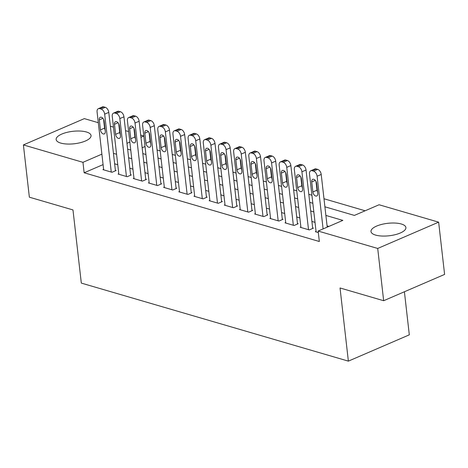 <?xml version="1.0" encoding="UTF-8"?>
<svg xmlns="http://www.w3.org/2000/svg" width="468" height="468" viewBox="0 0 468 468"><rect width="100%" height="100%" fill="white"/><g stroke="black" fill="none" stroke-linecap="round" stroke-linejoin="round"><path stroke-width="0.7" d="M375.605 235.088A17.568 6.265 173.5 0 1 370.995 231.531A17.568 6.265 173.5 0 1 381.771 224.383A17.568 6.265 173.5 0 1 401.298 223.996A17.568 6.265 173.5 0 1 405.902 227.553A17.568 6.265 173.5 0 1 395.132 234.702A17.568 6.265 173.5 0 1 375.605 235.088M60.746 143.079A17.568 6.265 173.5 0 1 56.142 139.522A17.568 6.265 173.5 0 1 66.912 132.38A17.568 6.265 173.5 0 1 86.44 131.994A17.568 6.265 173.5 0 1 91.049 135.55A17.568 6.265 173.5 0 1 80.28 142.693A17.568 6.265 173.5 0 1 60.746 143.079M404.405 291.763L409.313 334.836L348.373 361.132L81.315 283.093L72.979 209.933L29.355 197.18L23.4 144.922L84.339 118.62L98.303 122.704M104.142 124.406L104.528 124.523M110.36 126.225L113.478 127.138M119.311 128.84L119.697 128.957M125.535 130.66L128.653 131.572M134.486 133.275L134.872 133.392M140.71 135.094L143.828 136.007M365.128 210.775L323.985 198.754M311.928 195.232L308.81 194.319M296.753 190.798L293.635 189.885M281.578 186.363L278.46 185.451M266.409 181.929L263.291 181.017M251.234 177.495L248.116 176.582M236.059 173.061L232.941 172.148M220.884 168.626L217.766 167.719M205.709 164.192L202.591 163.285M190.54 159.758L187.422 158.851M175.365 155.323L172.247 154.417M160.191 150.889L157.072 149.982M324.903 206.797L354.381 215.415L379.086 204.756L438.645 222.16L377.705 248.455L318.152 231.052L342.857 220.393L325.886 215.432M377.705 248.455L383.661 300.719L444.6 274.418L438.645 222.16M316.046 231.397L315.35 231.695L318.322 232.567M300.877 226.962L300.175 227.261L309.278 229.923L313.396 228.144L312.642 227.922M285.702 222.528L285 222.826L294.109 225.488L298.221 223.71L297.467 223.488M270.527 218.094L269.825 218.392L278.934 221.054L283.052 219.276L282.292 219.053M255.352 213.66L254.656 213.958L263.759 216.62L267.877 214.841L267.117 214.619M240.178 209.225L239.481 209.524L248.584 212.185L252.702 210.407L251.942 210.19M225.009 204.791L224.307 205.089L233.409 207.751L237.528 205.973L236.767 205.756M209.834 200.357L209.132 200.661L218.24 203.317L222.353 201.544L221.598 201.322M194.659 195.922L193.957 196.227L203.065 198.882L207.184 197.11L206.423 196.888M179.484 191.488L178.788 191.792L187.89 194.448L192.009 192.676L191.248 192.453M164.309 187.054L163.613 187.358L172.715 190.014L176.834 188.241L176.073 188.019M149.14 182.619L148.438 182.924L157.541 185.58L161.659 183.807L160.898 183.585M133.965 178.185L133.263 178.489L142.366 181.151L146.484 179.373L145.729 179.15M118.79 173.751L118.088 174.055L127.197 176.717L131.315 174.938L130.554 174.716M145.022 146.507L142.149 147.748M103.077 164.607L84.146 172.78L319.34 241.506L318.152 231.052M328.893 226.418L327.073 225.886M315.017 222.358L311.899 221.452M299.848 217.924L296.73 217.017M284.673 213.496L281.555 212.583M269.498 209.061L266.38 208.149M254.323 204.627L251.205 203.715M239.148 200.193L236.03 199.28M223.979 195.759L220.861 194.846M208.804 191.324L205.686 190.412M193.629 186.89L190.511 185.977M178.454 182.456L175.336 181.543M163.279 178.021L160.161 177.109M148.11 173.587L144.992 172.674M132.935 169.153L129.817 168.24M117.76 164.718L114.642 163.806M103.615 169.317L102.919 169.621L112.022 172.282L116.14 170.504L115.38 170.282M383.661 300.719L340.037 287.972L348.373 361.132M84.146 172.78L82.959 162.326L23.4 144.922M101.889 154.153L82.959 162.326M313.829 211.91L310.711 210.998M298.654 207.476L295.536 206.564M283.479 203.042L280.361 202.129M268.304 198.607L265.186 197.695M253.135 194.173L250.017 193.261M237.96 189.739L234.842 188.826M222.786 185.305L219.667 184.392M207.611 180.87L204.493 179.958M192.436 176.436L189.318 175.523M177.267 172.002L174.149 171.089M162.092 167.567L158.974 166.655M146.917 163.133L143.799 162.226M131.742 158.699L128.624 157.792M116.567 154.264L113.449 153.358M127.641 149.157L130.759 150.07M142.816 153.592L145.934 154.504M157.991 158.026L161.109 158.939M173.16 162.46L176.284 163.373M188.335 166.895L191.453 167.807M203.51 171.329L206.628 172.242M218.685 175.763L221.803 176.676M233.86 180.198L236.978 181.104M249.034 184.632L252.153 185.539M264.204 189.066L267.322 189.973M279.378 193.5L282.496 194.407M294.553 197.929L297.671 198.841M309.728 202.363L312.846 203.276M143.834 136.053L140.956 137.294M129.852 142.085L126.98 143.325M103.674 169.843L97.081 111.94A4.505 2.72 -113.3 0 1 98.327 108.687A4.505 2.72 -113.3 0 1 99.637 108.64L101.152 109.085A4.505 2.72 -113.3 0 1 104.662 114.157L111.261 172.06M115.438 170.802L108.781 112.378L104.662 114.157M99.304 119.861A3.604 2.176 66.7 0 1 100.298 117.263A3.604 2.176 66.7 0 1 104.159 121.282L105.3 131.315A3.604 2.176 66.7 0 1 104.3 133.912A3.604 2.176 66.7 0 1 100.444 129.893L99.304 119.861L102.878 118.316M105.154 130.046A3.604 2.176 66.7 0 1 104.563 128.121L103.563 119.358M98.327 108.687L102.445 106.909A4.505 2.72 66.7 0 1 103.756 106.868L105.271 107.312A4.505 2.72 66.7 0 1 108.781 112.378M118.849 174.277L112.25 116.374A4.505 2.72 -113.3 0 1 113.502 113.121A4.505 2.72 -113.3 0 1 114.812 113.075L116.327 113.519A4.505 2.72 -113.3 0 1 119.837 118.585L126.436 176.494M130.613 175.237L123.956 116.813L119.837 118.585M114.473 124.295A3.604 2.176 66.7 0 1 115.473 121.698A3.604 2.176 66.7 0 1 119.328 125.716L120.475 135.749A3.604 2.176 66.7 0 1 119.475 138.347A3.604 2.176 66.7 0 1 115.619 134.328L114.473 124.295L118.053 122.751M120.329 134.48A3.604 2.176 66.7 0 1 119.738 132.555L118.737 123.792M113.502 113.121L117.62 111.343A4.505 2.72 66.7 0 1 118.93 111.302L120.446 111.741A4.505 2.72 66.7 0 1 123.956 116.813M134.023 178.712L127.425 120.802A4.505 2.72 -113.3 0 1 128.677 117.556A4.505 2.72 -113.3 0 1 129.981 117.509L131.502 117.954A4.505 2.72 -113.3 0 1 135.012 123.02L141.611 180.929M145.788 179.671L139.131 121.247L135.012 123.02M129.648 128.729A3.604 2.176 66.7 0 1 130.648 126.132A3.604 2.176 66.7 0 1 134.503 130.151L135.65 140.184A3.604 2.176 66.7 0 1 134.649 142.781A3.604 2.176 66.7 0 1 130.794 138.762L129.648 128.729L133.228 127.185M135.504 138.914A3.604 2.176 66.7 0 1 134.907 136.989L133.912 128.226M128.677 117.556L132.795 115.777A4.505 2.72 66.7 0 1 134.1 115.736L135.621 116.175A4.505 2.72 66.7 0 1 139.131 121.247M149.198 183.146L142.6 125.237A4.505 2.72 -113.3 0 1 143.851 121.99A4.505 2.72 -113.3 0 1 145.156 121.943L146.677 122.388A4.505 2.72 -113.3 0 1 150.187 127.454L156.786 185.363M160.963 184.105L154.305 125.681L150.187 127.454M144.823 133.164A3.604 2.176 66.7 0 1 145.823 130.566A3.604 2.176 66.7 0 1 149.678 134.585L150.819 144.618A3.604 2.176 66.7 0 1 149.819 147.215A3.604 2.176 66.7 0 1 145.963 143.196L144.823 133.164L148.397 131.619M150.678 143.343A3.604 2.176 66.7 0 1 150.082 141.418L149.087 132.66M143.851 121.99L147.964 120.212A4.505 2.72 66.7 0 1 149.274 120.171L150.79 120.609A4.505 2.72 66.7 0 1 154.305 125.681M164.373 187.58L157.774 129.671A4.505 2.72 -113.3 0 1 159.021 126.424A4.505 2.72 -113.3 0 1 160.331 126.378L161.846 126.822A4.505 2.72 -113.3 0 1 165.362 131.888L171.955 189.797M176.132 188.54L169.474 130.116L165.362 131.888M159.998 137.598A3.604 2.176 66.7 0 1 160.998 135A3.604 2.176 66.7 0 1 164.853 139.019L165.994 149.052A3.604 2.176 66.7 0 1 164.993 151.65A3.604 2.176 66.7 0 1 161.138 147.631L159.998 137.598L163.572 136.053M165.847 147.777A3.604 2.176 66.7 0 1 165.257 145.852L164.256 137.095M159.021 126.424L163.139 124.646A4.505 2.72 66.7 0 1 164.449 124.605L165.964 125.044A4.505 2.72 66.7 0 1 169.474 130.116M179.542 192.015L172.949 134.105A4.505 2.72 -113.3 0 1 174.195 130.859A4.505 2.72 -113.3 0 1 175.506 130.812L177.021 131.256A4.505 2.72 -113.3 0 1 180.531 136.323L187.13 194.226M191.307 192.974L184.649 134.55L180.531 136.323M175.172 142.032A3.604 2.176 66.7 0 1 176.173 139.435A3.604 2.176 66.7 0 1 180.028 143.448L181.169 153.486A3.604 2.176 66.7 0 1 180.168 156.084A3.604 2.176 66.7 0 1 176.313 152.065L175.172 142.032L178.747 140.488M181.022 152.211A3.604 2.176 66.7 0 1 180.432 150.286L179.431 141.523M174.195 130.859L178.314 129.08A4.505 2.72 66.7 0 1 179.624 129.033L181.139 129.478A4.505 2.72 66.7 0 1 184.649 134.55M194.717 196.443L188.118 138.54A4.505 2.72 -113.3 0 1 189.37 135.293A4.505 2.72 -113.3 0 1 190.681 135.246L192.196 135.691A4.505 2.72 -113.3 0 1 195.706 140.757L202.305 198.66M206.482 197.408L199.824 138.978L195.706 140.757M190.341 146.466A3.604 2.176 66.7 0 1 191.342 143.869A3.604 2.176 66.7 0 1 195.197 147.882L196.344 157.921A3.604 2.176 66.7 0 1 195.343 160.518A3.604 2.176 66.7 0 1 191.488 156.499L190.341 146.466L193.922 144.922M196.197 156.645A3.604 2.176 66.7 0 1 195.606 154.721L194.606 145.957M189.37 135.293L193.489 133.515A4.505 2.72 66.7 0 1 194.799 133.468L196.314 133.912A4.505 2.72 66.7 0 1 199.824 138.978M209.892 200.877L203.293 142.974A4.505 2.72 -113.3 0 1 204.545 139.727A4.505 2.72 -113.3 0 1 205.856 139.68L207.371 140.125A4.505 2.72 -113.3 0 1 210.881 145.191L217.48 203.094M221.656 201.843L214.999 143.413L210.881 145.191M205.516 150.901A3.604 2.176 66.7 0 1 206.517 148.303A3.604 2.176 66.7 0 1 210.372 152.316L211.518 162.355A3.604 2.176 66.7 0 1 210.518 164.952A3.604 2.176 66.7 0 1 206.663 160.934L205.516 150.901L209.097 149.356M211.372 161.08A3.604 2.176 66.7 0 1 210.775 159.155L209.781 150.392M204.545 139.727L208.664 137.949A4.505 2.72 66.7 0 1 209.968 137.902L211.489 138.347A4.505 2.72 66.7 0 1 214.999 143.413M225.067 205.312L218.468 147.408A4.505 2.72 -113.3 0 1 219.72 144.162A4.505 2.72 -113.3 0 1 221.025 144.115L222.546 144.559A4.505 2.72 -113.3 0 1 226.056 149.625L232.654 207.529M236.831 206.277L230.174 147.847L226.056 149.625M220.691 155.335A3.604 2.176 66.7 0 1 221.692 152.738A3.604 2.176 66.7 0 1 225.547 156.751L226.688 166.789A3.604 2.176 66.7 0 1 225.687 169.387A3.604 2.176 66.7 0 1 221.832 165.368L220.691 155.335L224.266 153.791M226.547 165.514A3.604 2.176 66.7 0 1 225.95 163.589L224.956 154.826M219.72 144.162L223.833 142.383A4.505 2.72 66.7 0 1 225.143 142.336L226.664 142.781A4.505 2.72 66.7 0 1 230.174 147.847M240.242 209.746L233.643 151.843A4.505 2.72 -113.3 0 1 234.889 148.596A4.505 2.72 -113.3 0 1 236.2 148.549L237.721 148.994A4.505 2.72 -113.3 0 1 241.231 154.06L247.824 211.963M252 210.711L245.349 152.281L241.231 154.06M235.866 159.769A3.604 2.176 66.7 0 1 236.866 157.166A3.604 2.176 66.7 0 1 240.722 161.185L241.862 171.218A3.604 2.176 66.7 0 1 240.862 173.821A3.604 2.176 66.7 0 1 237.007 169.802L235.866 159.769L239.44 158.225M241.716 169.948A3.604 2.176 66.7 0 1 241.125 168.024L240.125 159.26M234.889 148.596L239.008 146.817A4.505 2.72 66.7 0 1 240.318 146.771L241.833 147.215A4.505 2.72 66.7 0 1 245.349 152.281M255.411 214.18L248.818 156.277A4.505 2.72 -113.3 0 1 250.064 153.03A4.505 2.72 -113.3 0 1 251.374 152.983L252.89 153.428A4.505 2.72 -113.3 0 1 256.4 158.494L262.998 216.397M267.175 215.145L260.518 156.716L256.4 158.494M251.041 164.204A3.604 2.176 66.7 0 1 252.041 161.6A3.604 2.176 66.7 0 1 255.897 165.619L257.037 175.652A3.604 2.176 66.7 0 1 256.037 178.255A3.604 2.176 66.7 0 1 252.182 174.236L251.041 164.204L254.615 162.659M256.891 174.383A3.604 2.176 66.7 0 1 256.3 172.458L255.3 163.695M250.064 153.03L254.182 151.252A4.505 2.72 66.7 0 1 255.493 151.205L257.008 151.65A4.505 2.72 66.7 0 1 260.518 156.716M270.586 218.614L263.987 160.711A4.505 2.72 -113.3 0 1 265.239 157.464A4.505 2.72 -113.3 0 1 266.549 157.418L268.065 157.862A4.505 2.72 -113.3 0 1 271.575 162.928L278.173 220.832M282.35 219.58L275.693 161.15L271.575 162.928M266.21 168.638A3.604 2.176 66.7 0 1 267.21 166.035A3.604 2.176 66.7 0 1 271.066 170.054L272.212 180.086A3.604 2.176 66.7 0 1 271.212 182.69A3.604 2.176 66.7 0 1 267.357 178.671L266.21 168.638L269.79 167.094M272.066 178.817A3.604 2.176 66.7 0 1 271.475 176.892L270.475 168.129M265.239 157.464L269.357 155.686A4.505 2.72 66.7 0 1 270.668 155.639L272.183 156.084A4.505 2.72 66.7 0 1 275.693 161.15M285.761 223.049L279.162 165.145A4.505 2.72 -113.3 0 1 280.414 161.899A4.505 2.72 -113.3 0 1 281.724 161.852L283.239 162.297A4.505 2.72 -113.3 0 1 286.749 167.363L293.348 225.266M297.525 224.014L290.868 165.584L286.749 167.363M281.385 173.072A3.604 2.176 66.7 0 1 282.385 170.469A3.604 2.176 66.7 0 1 286.24 174.488L287.387 184.521A3.604 2.176 66.7 0 1 286.387 187.124A3.604 2.176 66.7 0 1 282.532 183.105L281.385 173.072L284.965 171.528M287.241 183.251A3.604 2.176 66.7 0 1 286.644 181.327L285.65 172.563M280.414 161.899L284.532 160.12A4.505 2.72 66.7 0 1 285.837 160.074L287.358 160.518A4.505 2.72 66.7 0 1 290.868 165.584M300.936 227.483L294.337 169.58A4.505 2.72 -113.3 0 1 295.589 166.333A4.505 2.72 -113.3 0 1 296.893 166.286L298.414 166.731A4.505 2.72 -113.3 0 1 301.924 171.797L308.523 229.7M312.7 228.448L306.043 170.019L301.924 171.797M296.56 177.507A3.604 2.176 66.7 0 1 297.56 174.903A3.604 2.176 66.7 0 1 301.415 178.922L302.556 188.955A3.604 2.176 66.7 0 1 301.562 191.558A3.604 2.176 66.7 0 1 297.701 187.539L296.56 177.507L300.134 175.962M302.416 187.686A3.604 2.176 66.7 0 1 301.819 185.761L300.825 176.998M295.589 166.333L299.707 164.555A4.505 2.72 66.7 0 1 301.012 164.508L302.533 164.952A4.505 2.72 66.7 0 1 306.043 170.019M316.111 231.917L309.512 174.014A4.505 2.72 -113.3 0 1 310.758 170.767A4.505 2.72 -113.3 0 1 312.068 170.721L313.589 171.165A4.505 2.72 -113.3 0 1 317.099 176.231L323.101 228.916M327.22 227.138L321.218 174.453L317.099 176.231M311.735 181.935A3.604 2.176 66.7 0 1 312.735 179.338A3.604 2.176 66.7 0 1 316.59 183.357L317.731 193.389A3.604 2.176 66.7 0 1 316.731 195.993A3.604 2.176 66.7 0 1 312.876 191.974L311.735 181.935L315.309 180.396M317.591 192.12A3.604 2.176 66.7 0 1 316.994 190.195L315.994 181.432M310.758 170.767L314.876 168.989A4.505 2.72 66.7 0 1 316.187 168.942L317.702 169.387A4.505 2.72 66.7 0 1 321.218 174.453M103.756 106.868L99.637 108.64M105.271 107.312L101.152 109.085M100.444 129.893L104.563 128.121M118.93 111.302L114.812 113.075M120.446 111.741L116.327 113.519M115.619 134.328L119.738 132.555M134.1 115.736L129.981 117.509M135.621 116.175L131.502 117.954M130.794 138.762L134.907 136.989M149.274 120.171L145.156 121.943M150.79 120.609L146.677 122.388M145.963 143.196L150.082 141.418M164.449 124.605L160.331 126.378M165.964 125.044L161.846 126.822M161.138 147.631L165.257 145.852M179.624 129.033L175.506 130.812M181.139 129.478L177.021 131.256M176.313 152.065L180.432 150.286M194.799 133.468L190.681 135.246M196.314 133.912L192.196 135.691M191.488 156.499L195.606 154.721M209.968 137.902L205.856 139.68M211.489 138.347L207.371 140.125M206.663 160.934L210.775 159.155M225.143 142.336L221.025 144.115M226.664 142.781L222.546 144.559M221.832 165.368L225.95 163.589M240.318 146.771L236.2 148.549M241.833 147.215L237.721 148.994M237.007 169.802L241.125 168.024M255.493 151.205L251.374 152.983M257.008 151.65L252.89 153.428M252.182 174.236L256.3 172.458M270.668 155.639L266.549 157.418M272.183 156.084L268.065 157.862M267.357 178.671L271.475 176.892M285.837 160.074L281.724 161.852M287.358 160.518L283.239 162.297M282.532 183.105L286.644 181.327M301.012 164.508L296.893 166.286M302.533 164.952L298.414 166.731M297.701 187.539L301.819 185.761M316.187 168.942L312.068 170.721M317.702 169.387L313.589 171.165M312.876 191.974L316.994 190.195"/></g></svg>
